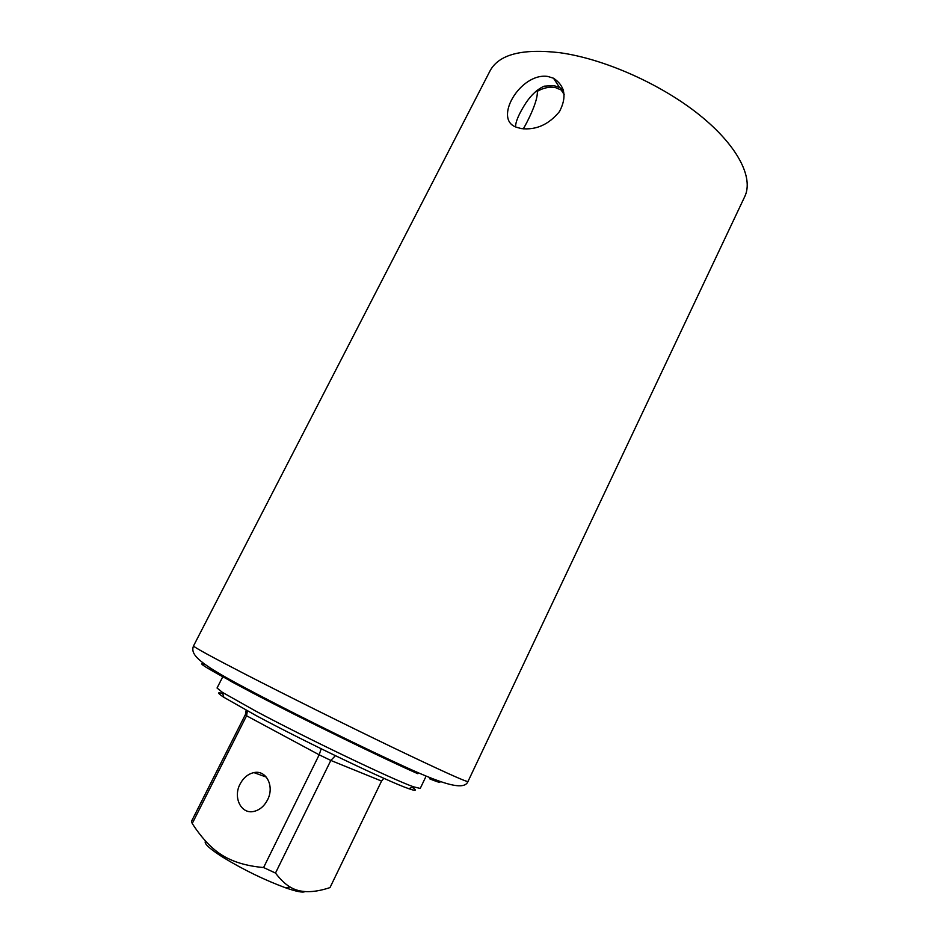<?xml version="1.0" encoding="UTF-8"?>
<svg xmlns="http://www.w3.org/2000/svg" width="939" height="939" viewBox="0 0 939 939"><rect width="100%" height="100%" fill="white"/><g stroke="black" fill="none" stroke-linecap="round" stroke-linejoin="round"><path stroke-width="1.41" d="M563.482 90.578L561.358 90.25M536.075 91.247L537.319 91.306C538.164 101.212 527.025 122.575 523.316 128.854M537.319 91.306C543.294 87.926 549.198 86.634 555.008 87.421L563.588 91.001M205.629 841.133C203.575 842.929 208.317 847.659 219.843 855.323L223.118 857.413C243.624 869.854 264.458 879.996 285.62 887.825C296.384 891.569 302.828 892.825 304.964 891.581M192.225 823.503L246.57 715.776L245.396 714.544L191.497 821.308L192.225 823.503C200.512 836.344 209.291 846.121 218.587 852.847L222.12 855.206C232.954 861.955 246.769 866.063 263.589 867.542L275.479 873.059C280.468 879.55 285.327 884.198 290.069 887.003C299.776 893.012 313.086 893.212 330 887.59L381.551 781.06L383.863 778.314M267.509 799.922C274.763 786.366 266.242 769.675 253.917 772.609C248.06 773.924 243.447 777.738 240.079 784.065C232.731 797.563 241.323 814.735 254.093 811.366C259.786 809.934 264.258 806.12 267.509 799.922M263.589 867.542L319.178 754.803L321.185 748.77M275.479 873.059L330.821 760.437L335.399 755.695M381.551 781.06L330.821 760.437L319.178 754.803L246.57 715.776L247.368 710.858M222.766 693.639C216.956 691.797 217.32 693.005 223.846 697.29L255.842 715.436C304.846 741.798 389.251 782.117 408.735 788.666C416.094 791.248 417.28 790.802 412.291 787.305M245.396 714.544L246.147 710.201M222.696 676.937L217.05 688.005L222.367 692.325L255.455 710.952C306.196 738.113 393.687 779.992 413.571 786.823L420.238 788.431L425.602 777.21M439.112 781.225C441.307 782.962 439.252 782.598 432.949 780.145L429.499 778.748M417.855 773.724C383.089 758.442 301.619 718.652 253.366 693.322L230.172 680.963M219.116 674.765L215.9 672.864C210.125 669.366 208.599 667.946 211.298 668.627M563.318 89.991L559.491 87.397L553.822 85.613L544.197 86.177C537.472 89.146 531.357 94.769 525.84 103.032C519.021 113.654 515.593 121.554 515.57 126.73M521.333 128.584L517.389 127.516C492.059 120.697 520.147 72.256 547.789 76.446L553.482 78.207C565.067 85.86 567.074 96.975 559.491 111.541C548.775 124.617 536.052 130.286 521.333 128.584M562.132 88.982L563.06 89.17M244.75 688.522C208.047 669.12 194.843 661.126 205.16 664.542M490.099 70.754C498.973 54.38 522.213 48.37 559.832 52.713C603.754 58.723 660.551 83.853 699.003 114.593C737.502 145.369 753.9 177.706 744.744 196.603L467.974 781.53C466.167 781.976 440.978 770.567 392.42 747.303C345.493 724.72 284.998 694.672 244.621 673.885C210.453 656.244 193.422 646.912 193.54 645.891L490.099 70.754M564.175 94.557L560.677 89.205M285.62 887.825L290.069 887.003M219.843 855.323L218.587 852.847M266.347 777.116L253.917 772.609M247.462 711.715L245.783 713.617M408.735 788.666L413.571 786.823M223.846 697.29L222.367 692.325M432.949 780.145L434.616 779.511M215.9 672.864L215.395 671.174M467.974 781.53C463.596 792.727 434.323 780.696 389.392 759.616C343.744 738.289 283.813 708.522 243.53 686.984C198 662.817 190.089 654.448 193.54 645.891M559.491 87.397L553.482 78.207"/></g></svg>
